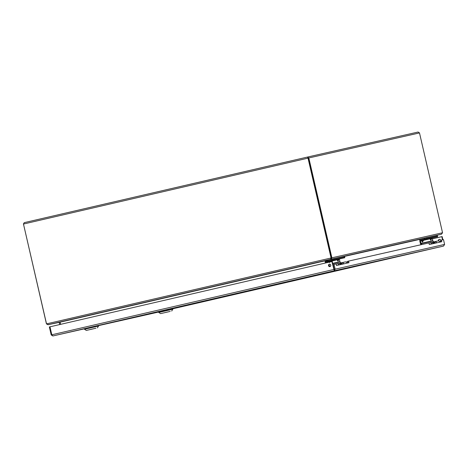 <?xml version="1.0" encoding="UTF-8"?>
<svg xmlns="http://www.w3.org/2000/svg" width="468" height="468" viewBox="0 0 468 468"><rect width="100%" height="100%" fill="white"/><g stroke="black" fill="none" stroke-linecap="round" stroke-linejoin="round"><path stroke-width="0.7" d="M325.804 262.934L325.272 260.6M325.459 263.01L324.956 260.834L60.103 322.165L60.606 324.347M60.571 324.353L60.05 322.124M48.052 324.669L58.541 322.317L59.184 322.382L59.688 324.558M326.126 260.348L326.67 262.729M307.757 157.991L308.353 158.061L308.014 158.137L331.063 257.985L330.496 259.325L324.979 260.77M59.184 322.382L48.45 324.64L46.519 323.879L23.47 224.037L46.449 323.897L48.069 324.728L58.91 322.276L48.064 324.733M308.277 158.044L307.54 157.043L418.123 132.034L419.492 132.924L442.547 232.771L441.459 234.222L437.217 235.199L441.143 234.298M327.009 260.144L331.362 259.126L331.876 257.798L308.821 157.956L307.54 157.043L308.014 158.137L23.47 224.037L24.248 222.651L23.4 224.055M46.449 323.897L331.876 257.798L442.547 232.771M331.139 258.178L331.362 259.126L441.459 234.222M419.492 132.924L308.353 158.061L331.408 257.909L330.823 258.669M24.248 222.651L307.54 157.043L418.123 132.034M334.029 264.391L333.152 264.596L334.257 269.381L335.135 269.176L334.029 264.391L336.106 263.923L336.474 265.52L348.947 262.694L348.578 261.103L347.701 261.302L348.069 262.893M334.076 269.866L334.287 270.785L335.135 269.176L444.6 244.419L443.494 239.634L441.423 240.102L441.786 241.699L429.314 244.518L428.945 242.927L348.578 261.103M440.909 241.897L440.54 240.306L441.423 240.102M439.464 239.318A1.234 1.147 -102.7 0 0 438.873 240.979M440.675 240.891A1.234 1.147 77.3 0 1 439.897 241.734M438.475 240.909A1.234 1.147 77.3 0 1 439.288 239.347A1.234 1.147 77.3 0 1 440.675 240.277M329.554 264.174A1.234 1.147 -102.7 0 0 330.092 266.549M330.771 265.145A1.234 1.147 77.3 0 1 329.922 266.602A1.234 1.147 77.3 0 1 328.53 265.654A1.234 1.147 77.3 0 1 329.378 264.204A1.234 1.147 77.3 0 1 330.771 265.145M444.6 244.419L443.565 246.074L334.287 270.785L52.855 335.965L51.813 334.784L49.977 326.81L331.888 261.524L334.287 270.785M334.07 269.843L334.257 269.381M51.813 334.784L334.076 269.422L332.233 261.442L331.888 261.524M49.977 326.81L49.356 326.956L51.199 334.93L52.855 335.965L84.38 328.834L52.849 335.965M51.819 334.79L51.199 334.93M442.535 239.85L441.798 236.668L432.344 238.855M442.88 239.774L442.143 236.586L441.798 236.668M339.043 264.935A2.001 1.86 -102.7 0 0 336.872 263.812M340.365 264.636A2.001 1.86 -102.7 0 0 338.247 263.502L336.919 263.8M339.37 263.619A2.001 1.86 77.3 0 1 342.459 264.163M343.781 263.864A2.001 1.86 -102.7 0 0 341.658 262.729L340.335 263.028M339.897 263.97L341.5 263.455L341.663 264.344M340.575 263.665L340.733 264.555M339.862 263.788L341.5 263.455M431.888 243.939A2.001 1.86 -102.7 0 0 429.718 242.816M433.21 243.641A2.001 1.86 -102.7 0 0 431.092 242.506L429.764 242.804M432.216 242.623A2.001 1.86 77.3 0 1 435.304 243.167M436.626 242.869A2.001 1.86 -102.7 0 0 434.503 241.734L433.181 242.032M432.742 242.974L434.345 242.459L434.509 243.348M433.421 242.67L433.579 243.559M432.707 242.793L434.345 242.459M429.887 238.475L425.938 239.388L429.899 238.475M428.735 238.744L426.711 239.212L428.735 238.744M431.771 238.06L428.986 238.703L431.771 238.06M429.987 238.469L432.303 237.937L429.987 238.469M423.885 239.862L430.221 238.428L430.695 238.82L429.981 238.844A0.351 0.328 77.3 0 1 430.221 238.428L425.599 239.47L432.321 237.943L430.695 238.82L430.841 239.704L431.209 239.417M433.251 237.715L428.641 238.779L433.251 237.715M431.794 243.963A2.001 1.86 -102.7 0 0 429.671 242.822L428.963 242.986M436.697 242.851A2.001 1.86 -102.7 0 0 434.538 241.722M440.095 242.085A2.001 1.86 -102.7 0 0 437.972 240.944L434.573 241.716M437.399 235.977L437.217 235.188L441.078 234.316L426.664 237.574L419.544 239.218L419.726 240.014L424.78 238.844L420.592 239.809A1.129 1.047 -102.7 0 0 419.825 241.149L420.369 243.518A1.31 1.223 -102.7 0 0 420.726 244.173L421.212 244.676M424.599 238.048L424.78 238.844L426.845 238.364L427.021 239.119L424.956 239.598L424.78 238.844L426.845 238.364L437.492 235.96L437.668 236.714L437.381 235.983M433.801 241.892L432.918 240.979A0.538 0.497 77.3 0 1 432.771 240.71L432.221 238.341A0.351 0.328 77.3 0 1 432.467 237.919L437.668 236.714M422.054 244.483L421.218 243.623A0.538 0.497 77.3 0 1 421.071 243.354L420.527 240.985A0.351 0.328 77.3 0 1 420.767 240.564L424.956 239.598M420.527 240.985L421.627 240.733A0.351 0.328 77.3 0 1 421.867 240.318L422.487 241.593L422.856 241.307M427.021 239.119L437.557 236.738M423.481 240.213L421.627 240.733L422.417 242.085L422.856 241.348M431.841 238.323L431.127 239.604M431.116 238.206L429.115 238.668L431.116 238.206M430.923 238.259L433.327 237.697L430.923 238.259M428.817 238.727L425.687 239.446L428.817 238.727M337.042 259.477L333.093 260.389L337.054 259.471M335.889 259.746L334.959 259.956L335.889 259.746M334.099 260.155L334.959 259.956L334.099 260.155M338.926 259.061L336.141 259.699L338.931 259.056M337.358 259.401L332.754 260.465L337.358 259.401M340.406 258.71L335.796 259.775L340.406 258.71M338.949 264.958A2.001 1.86 -102.7 0 0 336.825 263.823L336.118 263.981M343.851 263.847A2.001 1.86 -102.7 0 0 341.693 262.724M347.25 263.08A2.001 1.86 -102.7 0 0 345.127 261.945L341.728 262.712M344.553 256.979L344.372 256.189L333.819 258.57L326.699 260.22L326.88 261.009L331.935 259.839L327.746 260.811A1.129 1.047 -102.7 0 0 326.98 262.144L327.091 262.636M331.753 259.05L331.935 259.839L334 259.366L334.175 260.12L332.11 260.594L331.935 259.839L334 259.366L344.647 256.955L344.822 257.71L344.536 256.979M340.956 262.887L340.072 261.975A0.538 0.497 77.3 0 1 339.926 261.711L339.376 259.336A0.351 0.328 77.3 0 1 339.622 258.915L344.822 257.71M327.793 262.472L327.682 261.981A0.351 0.328 77.3 0 1 327.922 261.565L332.11 260.594M327.682 261.981L328.782 261.735A0.351 0.328 77.3 0 1 329.022 261.314L329.642 262.589M330.197 266.503L328.858 265.116M327.922 261.565L337.375 259.424L337.849 259.816L337.135 259.845A0.351 0.328 77.3 0 1 337.375 259.424L339.475 258.944L337.849 259.816L337.995 260.699L338.364 260.413M334.175 260.12L344.711 257.733M330.636 261.208L328.782 261.735L328.934 262.209M338.996 259.319L338.282 260.6M338.27 259.202L336.27 259.67L338.27 259.202M338.077 259.254L340.482 258.699L338.077 259.254M335.971 259.728L332.842 260.448L335.971 259.728M333.819 258.57L334 259.366L344.448 257.002L344.261 256.212M327.659 260.834L326.88 261.009M426.664 237.574L426.845 238.364L437.293 236.007L437.106 235.211M420.504 239.838L419.726 240.014M163.121 310.91L158.64 311.957L158.757 312.46L172.832 309.213L172.715 308.71L163.121 310.91M168.152 311.887L160.612 313.618L168.152 311.887M164.672 312.677L170.188 311.407L164.672 312.677M162.244 313.244L169.673 311.524L162.244 313.244M162.607 313.162L170.165 311.413L162.607 313.162M88.844 327.711L84.363 328.758L84.48 329.256L98.555 326.009L98.438 325.506L88.844 327.711M93.875 328.688L86.34 330.42L93.875 328.688M90.394 329.472L95.911 328.208L90.394 329.472M87.966 330.045L95.402 328.32L87.966 330.045M88.335 329.963L95.887 328.214L88.335 329.963M347.812 261.799L346.373 262.121M346.156 262.021L347.782 261.659M326.746 260.419L326.167 260.553M419.585 239.423L344.425 256.417M326.29 261.091L325.424 261.29M344.378 256.218L419.544 239.224M324.956 260.834L325.301 260.752M58.921 322.23L325.904 260.401M330.496 259.325L48.45 324.64M98.473 325.646L158.658 312.033L98.473 325.646M172.733 308.792L443.565 246.074M431.806 238.434L432.221 238.341M420.767 240.564L423.967 239.832L422.774 241.494M421.218 243.623L432.918 240.979M421.071 243.354L432.771 240.71M431.209 239.458L430.771 240.195L429.981 238.844L423.446 240.324M422.651 242.032A0.655 0.608 -102.7 0 1 422.721 241.541L423.528 240.131A0.655 0.608 -102.7 0 1 423.909 239.85M423.675 239.903A0.655 0.608 -102.7 0 0 423.3 240.183L422.487 241.593A0.655 0.608 -102.7 0 0 422.417 242.085M432.028 238.013A0.655 0.608 77.3 0 0 431.654 238.294L430.841 239.704A0.655 0.608 -102.7 0 0 430.771 240.195M431.005 240.142A0.655 0.608 77.3 0 1 431.075 239.651L431.888 238.241A0.655 0.608 -102.7 0 1 432.262 237.96M338.961 259.43L339.376 259.336M329.174 264.438L330.016 264.25M332.736 263.636L340.072 261.975M332.672 263.349L339.926 261.711M338.364 260.46L337.925 261.191L337.135 259.845L330.601 261.32M330.238 261.904L330.683 261.132A0.655 0.608 -102.7 0 1 331.063 260.846L330.268 261.899M330.829 260.898A0.655 0.608 -102.7 0 0 330.455 261.185L330.004 261.957M339.183 259.009A0.655 0.608 77.3 0 0 338.809 259.295L337.995 260.699A0.655 0.608 -102.7 0 0 337.925 261.191M338.159 261.138A0.655 0.608 77.3 0 1 338.229 260.647L339.043 259.243A0.655 0.608 -102.7 0 1 339.417 258.956M171.674 311.068L172.832 309.213M160.612 313.618L158.757 312.46M97.397 327.863L98.555 326.009M86.34 330.42L84.48 329.256"/></g></svg>
